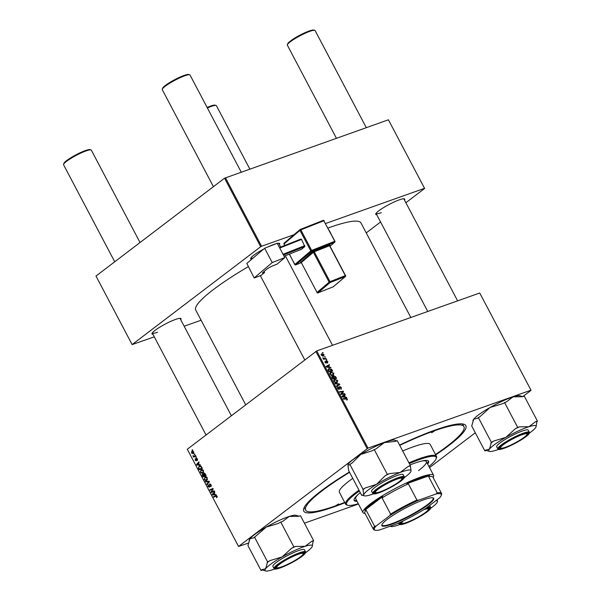 <?xml version="1.0" encoding="UTF-8"?>
<svg xmlns="http://www.w3.org/2000/svg" width="601" height="601" viewBox="0 0 601 601"><rect width="100%" height="100%" fill="white"/><g stroke="black" fill="none" stroke-linecap="round" stroke-linejoin="round"><path stroke-width="0.9" d="M152.947 334.284A16.4 2.547 -27.8 0 1 151.963 333.51A16.4 2.547 -27.8 0 1 160.632 326.666A16.4 2.547 -27.8 0 1 175.492 319.447A16.4 2.547 -27.8 0 1 180.616 318.402A16.4 2.547 -27.8 0 1 180.698 319.657M231.347 415.727L180.022 318.372A15.686 2.434 152.2 0 0 179.999 318.342M267.971 246.943A16.4 2.547 -27.8 0 1 274.184 244.329A16.4 2.547 -27.8 0 1 276.22 243.675M277.301 243.405A16.4 2.547 -27.8 0 1 279.307 243.285A16.4 2.547 -27.8 0 1 279.39 244.532M280.72 247.049L278.721 243.255A15.686 2.434 152.2 0 0 278.699 243.217M376.737 214.707A16.4 2.547 -27.8 0 1 375.753 213.933A16.4 2.547 -27.8 0 1 384.415 207.09A16.4 2.547 -27.8 0 1 399.274 199.87A16.4 2.547 -27.8 0 1 404.398 198.826A16.4 2.547 -27.8 0 1 404.488 200.073M457.624 300.853L403.812 198.796A15.686 2.434 152.2 0 0 403.789 198.758M399.56 445.063A91.615 14.236 -27.8 0 1 435.162 430.046A91.615 14.236 -27.8 0 1 463.784 424.201A91.615 14.236 -27.8 0 1 435.71 454.874M344.891 502.752A91.615 14.236 -27.8 0 1 334.426 506.718A91.615 14.236 -27.8 0 1 303.715 508.596A91.615 14.236 -27.8 0 1 349.421 472.01M435.522 454.514A89.481 13.906 152.2 0 0 463.949 426.65L462.965 424.779A89.481 13.906 152.2 0 0 462.146 423.9M410.829 317.486L360.991 222.963A93.403 14.514 152.2 0 0 329.716 227.441A93.403 14.514 152.2 0 0 327.981 228.064M248.251 266.679A93.403 14.514 152.2 0 0 195.746 310.078L245.689 404.804M479.808 293.13L531.051 390.319L479.808 293.13M429.52 467.601L475.286 432.765M522.772 396.622L531.051 390.319M330.047 372.688L330.866 372.064L333.886 373.251L333.172 375.279L331.324 375.227L330.114 374.123L330.866 372.064L330.362 372.327M333.608 375.047L333.172 375.279M329.468 367.106L330.963 367.797L326.418 367.008L326.125 366.452L329.288 364.619L329.528 365.077L328.657 365.558L329.468 367.106L329.01 367.459M347.468 399.004L346.83 400.236L347.047 399.117L343.336 399.109L343.096 398.643L345.928 398.283L347.468 399.004L347.108 399.274M346.995 399.673L347.047 399.117M338.273 387.254L338.078 388.314L338.972 388.892L339.655 386.496L341.406 387.502L340.94 389.268L340.977 387.615L339.933 386.939L339.227 389.335L337.664 388.441L338.078 386.789L338.355 387.224L337.446 387.848M341.345 389.057L340.94 389.268M340.677 388.862L341.105 388.531M339.933 386.939L339.129 387.585M338.663 389.358L339.723 388.554L339.227 389.335M338.453 389.283L339.189 388.614M335.012 383.303L339.49 383.979L339.798 384.557L336.673 386.458L336.432 386L339.107 384.37L335.268 383.799L335.012 383.303M333.871 379.937L334.689 379.314L337.709 380.501L336.996 382.529L335.14 382.476L333.938 381.372L334.689 379.314L334.186 379.577M337.431 382.296L336.996 382.529M322.346 352.577L323.135 352.96L322.346 352.577M368 448.113L238.544 546.444L187.302 449.248L316.757 350.924L368 448.113L530.946 390.199M316.757 350.924L479.703 293.01M333.54 376.031L335.621 376.639L336.545 378.39L332.676 378.885L331.827 377.143L332.3 376.264L333.465 376.564L333.878 375.768L333.172 376.789L331.85 377.218M345.207 396.96L346.702 397.644L342.157 396.855L341.864 396.307L345.027 394.466L345.267 394.925L344.396 395.405L345.207 396.96L344.749 397.306M342.179 393.85L344.546 393.557L344.786 394.023L340.917 394.511L340.662 394.031L342.961 391.739L339.685 392.175L339.445 391.717L343.306 391.221L343.562 391.694L341.383 394.451M327.192 362.681L327.477 361.802L326.779 361.344L326.268 363.072L325.051 362.38L325.269 361.073L325.374 362.29L326.155 362.523L326.508 360.9L327.808 361.712L327.522 363.102L327.214 362.719M326.779 361.344L326.163 361.855M325.554 361.509L325.111 362.493M331.587 369.179L332.721 371.14L328.852 371.636L328.033 369.976L328.905 368.526L331.249 369.435M321.204 354.207L321.768 353.779L324.074 354.635L323.639 356.077L321.272 355.214L321.422 353.959M324.555 356.769L325.344 357.144L324.555 356.769M324.893 358.572L326.027 358.444L326.268 358.902L323.458 359.263L323.218 358.805L323.804 358.737L322.775 357.858L324.893 358.572L324.089 359.18M326.17 359.826L326.959 360.209L326.17 359.826M201.891 469.426L200.884 469.779L203.484 470.47L203.085 472.874L201.56 473.197L200.464 472.221L200.884 469.779L201.373 469.516M203.085 472.874L202.529 473.182M199.277 464.573L200.569 465.031L196.752 465.091L196.459 464.543L198.893 461.853L199.134 462.312L198.458 463.025L199.277 464.573M215.947 495.66L217.059 496.223L216.653 497.726L216.728 496.441L215.894 496.238L213.678 497.192L213.438 496.734L215.849 495.697M217.104 496.306L215.894 496.238M209.884 483.82L210.996 484.722L210.778 486.78L210.658 484.932L209.734 484.398L209.381 487.208L208.014 486.54L208.134 484.661L208.337 486.314L209.125 486.765L209.674 483.85M209.704 486.577L209.028 486.818L209.704 486.562M205.347 481.393L209.095 481.206L209.403 481.784L207.007 484.541L206.767 484.083L208.817 481.724L205.602 481.882L205.347 481.393M205.715 476.676L204.708 477.029L207.307 477.72L206.909 480.124L205.377 480.447L204.28 479.47L205.189 476.766M206.909 480.124L206.353 480.432M192.057 449.931L192.741 450.187L192.297 450.389L192.057 449.931L192.515 449.766M367.106 448.586L315.863 351.397M204.145 473.115L203.709 473.265L205.226 473.873L206.151 475.616L203.018 476.969L202.154 475.218L202.462 474.144L203.446 474.234L203.919 473.152M215.015 494.42L216.3 494.878L212.491 494.939L212.198 494.39L214.625 491.701L214.865 492.159L214.196 492.873L215.015 494.42M212.228 491.603L214.151 490.792L214.392 491.25L211.251 492.595L211.004 492.114L212.671 489.094L210.027 490.266L209.779 489.8L212.912 488.455L213.167 488.929L211.507 491.956L214.204 490.897L211.507 491.956M196.264 460.764L195.197 460.246L195.257 458.751L195.979 460.343L196.257 458.308L197.398 458.939L197.263 460.561L197.143 459.104L196.519 458.743L196.121 460.839M197.436 458.999L196.519 458.743M195.453 460.073L196.512 460.156M199.983 465.895L198.946 466.263L201.207 466.429L202.327 468.367L199.194 469.719L198.36 468.051L199.442 465.985M192.523 451.088L191.696 451.381L193.672 451.862L193.447 453.545L191.418 453.079L192.102 451.156M193.447 453.545L193.004 453.793M194.266 454.123L194.949 454.379L194.506 454.581L194.266 454.123L194.724 453.958M194.716 456.054L195.633 455.671L195.873 456.136L193.597 457.121L193.357 456.655L193.83 456.459L192.898 455.701L194.529 456.121L195.656 455.723L194.716 456.054M195.873 457.181L196.324 456.985L196.121 457.639L195.873 457.181L196.339 457.015M238.544 546.444L248.619 543.019M304.429 523.186L358.436 503.991M388.486 119.93L424.622 188.459L388.486 119.93M366.234 232.903L380.576 221.987M405.885 202.725L424.622 188.459M224.549 178.196L95.987 276.047L132.115 344.583L260.684 246.726L224.549 178.196L388.381 119.809M225.435 177.723L261.57 246.252L294.032 234.713M325.577 223.504L424.516 188.338M132.115 344.583L154.299 336.853M184.169 326.238L201.095 320.228M251.646 259.166A16.4 2.547 -27.8 0 1 250.662 258.392A16.4 2.547 -27.8 0 1 263.651 249.115M261.57 246.252L260.684 246.726M152.256 332.969A15.686 2.434 152.2 0 0 152.271 333.007A15.686 2.434 152.2 0 0 157.522 332.255M376.046 213.385A15.686 2.434 152.2 0 0 376.061 213.423A15.686 2.434 152.2 0 0 381.312 212.671M250.948 257.844A15.686 2.434 152.2 0 0 250.97 257.882A15.686 2.434 152.2 0 0 253.149 258.032M304.399 507.071A89.481 13.906 152.2 0 0 304.662 508.243L305.646 510.114A89.481 13.906 152.2 0 0 335.606 505.824A89.481 13.906 152.2 0 0 344.704 502.398M202.529 475.083L202.154 475.218M203.138 476.353L205.97 475.286L204.115 475.932L203.228 474.542L202.71 474.587L203.138 476.353L204.115 475.932M203.777 474.347L202.71 474.587M204.483 475.774L205.542 475.316L204.843 474.031L203.942 473.723L204.483 475.774L205.955 475.256M205.918 475.181L205.542 475.316M204.851 473.378L203.942 473.723M205.241 473.896L204.843 474.031M207.232 479.786L205.377 480.447M204.663 479.335L204.28 479.47M205.399 479.929L206.684 479.658L206.969 477.93L204.918 477.51L204.61 479.237L205.399 479.929M207.398 479.5L206.211 479.921L207.443 479.388M206.489 476.871L204.918 477.51M207.345 477.795L206.969 477.93M207.691 483.76L206.767 484.083M209.283 481.559L208.817 481.724M207.24 481.296L205.602 481.882M211.274 486.081L210.508 486.352M211.282 486.044L210.598 486.284M211.304 485.766L210.853 485.924M211.034 484.797L210.658 484.932M208.389 486.404L208.014 486.54M209.711 486.254L209.283 486.412M217.254 496.989L216.383 497.297M217.254 496.937L216.638 497.162M215.601 496.366L213.438 496.734M215.421 496.028L216.345 495.622M213.941 494.428L212.491 494.939M213.122 494.06L212.198 494.39M213.43 494.435L214.565 494.42L213.911 493.181L212.679 494.503L213.43 494.435M214.94 494.285L214.565 494.42M214.287 493.045L213.911 493.181M211.522 491.934L211.004 492.114M213.16 488.921L212.671 489.094M211.95 489.447L211.77 489.094L209.779 489.8M211.77 489.094L212.979 488.575M197.639 459.9L196.985 460.133M196.504 460.035L196.121 460.171M197.045 458.443L196.016 458.811M198.202 464.581L196.752 465.091M197.383 464.212L196.459 464.543M197.691 464.588L198.826 464.573L198.172 463.333L196.94 464.648L197.691 464.588M199.201 464.438L198.826 464.573M198.548 463.198L198.172 463.333M198.736 467.916L198.36 468.051M201.793 467.353L201.41 467.488C200.704 466.338 199.96 466.083 199.164 466.729L198.713 467.841L199.322 469.103L202.146 468.036M199.322 469.103L201.718 468.066L201.41 467.488M202.094 467.931L201.718 468.066M200.764 466.068L199.164 466.729M203.408 472.536L201.56 473.197M200.839 472.085L200.464 472.221M201.583 472.679L202.86 472.409L203.146 470.681L201.095 470.26L200.787 471.988L201.583 472.679M203.581 472.251L202.387 472.671L203.626 472.138M202.672 469.621L201.095 470.26M203.521 470.545L203.146 470.681M191.674 452.906L193.176 453.116L193.417 452.042L191.929 451.839L191.674 452.906M193.838 452.944L192.816 453.304L193.853 452.869M193.214 451.321L191.929 451.839M195.52 456.287L193.357 456.655M195.34 455.949L193.83 456.459M195.813 455.753L194.979 455.355M193.372 455.926L192.989 456.061M322.474 352.825L322.895 352.502M332.541 378.63L334.096 378.209L333.172 376.789M333.315 378.803L334.096 378.209M332.135 377.856L332.481 377.593L332.886 378.367M332.556 376.714L332.481 377.593M331.857 377.24L332.338 376.88M333.773 378.743L335.854 377.984L335.148 376.699L334.111 376.226L333.247 376.842M335.073 378.577L335.854 377.984M333.69 377.458L334.036 377.195L334.547 378.157M334.111 376.226L334.036 377.195M334.832 382.326L337.101 381.898L335.531 383.092M335.974 382.679L337.289 380.613L334.892 379.779L333.713 380.591M334.006 381.5L335.223 382.026M334.892 379.779L334.351 381.244M338.994 384.355L339.49 383.979M336.515 386.158L339.107 384.37M337.552 387.187L338.078 386.789M345.154 398.876L345.928 398.283M345.966 397.516L346.439 397.156M341.977 396.525L345.027 394.466M343.321 396.615L344.673 396.855L344.02 395.616L342.42 396.51L343.321 396.615L342.848 396.976M344.2 397.216L344.673 396.855M343.772 394.151L344.546 393.557M342.532 391.807L343.306 391.221M341.901 392.716L343.562 391.694M341.992 392.889L340.759 394.211M340.79 394.271L342.044 393.317M340.827 394.346L341.278 394.001M330.227 367.669L330.7 367.309M326.238 366.67L329.288 364.619M327.583 366.768L328.935 367.008L328.281 365.769L326.681 366.663L327.583 366.768L327.109 367.128M328.462 367.361L328.935 367.008M329.063 371.118L332.03 370.734L329.123 368.984L328.477 369.87L329.063 371.118L328.724 371.38M331.256 371.328L332.03 370.734M328.093 370.156L329.123 368.984M331.016 375.077L333.277 374.648L331.707 375.843M332.15 375.43L333.465 373.364L331.068 372.53L329.896 373.341M330.189 374.25L331.399 374.776M331.068 372.53L330.527 373.995M321.332 355.319L323.631 355.491L322.722 356.19M322.647 356.175L323.759 354.748L322.008 354.229L321.595 355.116L322.008 354.229M324.683 357.017L325.103 356.693M325.254 359.03L326.027 358.444M323.361 359.075L323.804 358.737M322.85 358.211L323.263 357.903M326.298 360.074L326.719 359.751M298.216 554.302A14.972 2.329 152.2 0 0 282.801 562.033A14.972 2.329 152.2 0 0 277.076 567.787A14.972 2.329 152.2 0 0 281.756 566.833A14.972 2.329 152.2 0 0 295.324 560.245A14.972 2.329 152.2 0 0 303.235 553.994A14.972 2.329 152.2 0 0 298.216 554.302M277.076 567.787L276.129 567.509A15.686 2.434 -27.8 0 1 275.784 567.261A15.686 2.434 -27.8 0 1 275.761 567.224A15.686 2.434 152.2 0 0 275.784 567.261A15.686 2.434 152.2 0 0 276.753 567.569M63.578 164.358L63.879 163.419A14.972 2.329 -27.8 0 1 71.789 157.177A14.972 2.329 -27.8 0 1 85.357 150.588A14.972 2.329 -27.8 0 1 90.037 149.626L90.976 149.912A15.686 2.434 152.2 0 0 86.078 150.911A15.686 2.434 152.2 0 0 71.865 157.815A15.686 2.434 152.2 0 0 63.578 164.358A15.686 2.434 152.2 0 0 63.578 164.787L114.723 261.788M303.242 553.604A15.686 2.434 152.2 0 0 303.528 552.627A15.686 2.434 152.2 0 0 303.513 552.597A15.686 2.434 -27.8 0 1 303.528 552.627A15.686 2.434 -27.8 0 1 303.535 553.063L303.235 553.994M140.033 242.526L91.329 150.16A15.686 2.434 152.2 0 0 90.976 149.912M162.27 89.233L162.571 88.302A14.972 2.329 -27.8 0 1 170.489 82.059A14.972 2.329 -27.8 0 1 184.056 75.463A14.972 2.329 -27.8 0 1 188.729 74.509L189.676 74.787A15.686 2.434 152.2 0 0 184.777 75.786A15.686 2.434 152.2 0 0 170.564 82.698A15.686 2.434 152.2 0 0 162.27 89.233A15.686 2.434 152.2 0 0 162.278 89.669L213.415 186.663M396.908 479.185A14.972 2.329 152.2 0 0 381.492 486.915A14.972 2.329 152.2 0 0 375.775 492.67A14.972 2.329 152.2 0 0 380.448 491.716A14.972 2.329 152.2 0 0 394.016 485.12A14.972 2.329 152.2 0 0 401.934 478.877A14.972 2.329 152.2 0 0 396.908 479.185M375.775 492.67L374.829 492.384A15.686 2.434 -27.8 0 1 374.476 492.136A15.686 2.434 -27.8 0 1 374.461 492.106A15.686 2.434 152.2 0 0 374.476 492.136A15.686 2.434 152.2 0 0 375.445 492.452M241.211 172.111L190.029 75.035A15.686 2.434 152.2 0 0 189.676 74.787M401.934 478.486A15.686 2.434 152.2 0 0 402.227 477.51A15.686 2.434 152.2 0 0 402.204 477.472A15.686 2.434 -27.8 0 1 402.227 477.51A15.686 2.434 -27.8 0 1 402.234 477.938L401.934 478.877M207.12 107.451A14.972 2.329 -27.8 0 1 210.448 106.129A14.972 2.329 -27.8 0 1 215.128 105.167L216.075 105.453A15.686 2.434 152.2 0 0 211.169 106.452A15.686 2.434 152.2 0 0 207.39 107.962M249.828 169.054L216.42 105.701A15.686 2.434 152.2 0 0 216.075 105.453M403.474 520.759A14.972 2.329 152.2 0 0 402.167 523.328A14.972 2.329 152.2 0 0 406.847 522.374A14.972 2.329 152.2 0 0 420.415 515.786A14.972 2.329 152.2 0 0 428.325 509.535A14.972 2.329 152.2 0 0 423.63 509.731M428.333 509.145A15.686 2.434 152.2 0 0 428.626 508.168A15.686 2.434 152.2 0 0 428.603 508.138A15.686 2.434 -27.8 0 1 428.626 508.168A15.686 2.434 -27.8 0 1 428.626 508.604L428.325 509.535M402.167 523.328L401.228 523.05A15.686 2.434 -27.8 0 1 400.875 522.802A15.686 2.434 -27.8 0 1 400.852 522.765A15.686 2.434 152.2 0 0 400.875 522.802A15.686 2.434 152.2 0 0 401.844 523.11M505.539 447.257A14.972 2.329 152.2 0 0 519.106 440.661A14.972 2.329 152.2 0 0 527.024 434.418A14.972 2.329 152.2 0 0 522.006 434.726A14.972 2.329 152.2 0 0 506.59 442.456A14.972 2.329 152.2 0 0 500.866 448.211A14.972 2.329 152.2 0 0 505.539 447.257M527.024 434.027A15.686 2.434 152.2 0 0 527.317 433.051A15.686 2.434 152.2 0 0 527.295 433.013A15.686 2.434 -27.8 0 1 527.317 433.051A15.686 2.434 -27.8 0 1 527.325 433.479L527.024 434.418M287.361 44.774L287.669 43.843A14.972 2.329 -27.8 0 1 295.579 37.6A14.972 2.329 -27.8 0 1 309.147 31.004A14.972 2.329 -27.8 0 1 313.827 30.05L314.766 30.328A15.686 2.434 152.2 0 0 309.868 31.327A15.686 2.434 152.2 0 0 295.654 38.239A15.686 2.434 152.2 0 0 287.361 44.774A15.686 2.434 152.2 0 0 287.368 45.21L336.432 138.268M366.302 127.652L315.119 30.576A15.686 2.434 152.2 0 0 314.766 30.328M500.866 448.211L499.919 447.925A15.686 2.434 -27.8 0 1 499.566 447.677A15.686 2.434 -27.8 0 1 499.551 447.647A15.686 2.434 152.2 0 0 499.566 447.677A15.686 2.434 152.2 0 0 500.535 447.993M274.687 568.997A26.699 4.147 -27.8 0 1 272.261 569.838A26.699 4.147 -27.8 0 1 265.65 570.95A26.699 4.147 -27.8 0 1 265.665 568.719A26.699 4.147 152.2 0 1 282.072 556.954A26.699 4.147 -27.8 0 1 294.34 550.636A26.699 4.147 -27.8 0 1 305.083 546.317L295.662 546.429L293.904 547L291.56 548.33L282.072 556.954L269.962 560.598L267.618 561.935L265.665 568.719L261.66 569.756L261.074 570.514L262.569 570.041M295.662 546.429A29.554 4.59 152.2 0 0 293.626 547.353A29.554 4.59 152.2 0 0 291.56 548.33M293.468 556A16.4 2.547 -27.8 0 1 304.121 552.657A16.4 2.547 -27.8 0 1 286.504 565.135A16.4 2.547 -27.8 0 1 275.476 567.765A16.4 2.547 -27.8 0 1 293.468 556M292.454 553.108A17.827 2.772 152.2 0 0 272.907 566.39L274.018 568.508A17.827 2.772 -27.8 0 1 293.573 555.226A17.827 2.772 -27.8 0 1 305.556 551.883L304.437 549.765A17.827 2.772 152.2 0 0 292.454 553.108M261.074 570.514L247.935 545.595L249.896 538.812L253.9 537.775L266.311 527.054L278.421 523.411L280.765 522.074L293.904 547M254.478 537.009L267.618 561.935M280.765 522.074L282.523 521.51L289.314 516.409L298.735 516.297L300.5 515.726L313.639 540.652L311.874 541.216L305.083 546.317A26.699 4.147 -27.8 0 1 312.295 546.354A26.699 4.147 -27.8 0 1 311.679 547.436A26.699 4.147 -27.8 0 1 305.586 552.702M312.295 546.354L313.053 541.418L313.639 540.652M249.122 540.374L249.272 539.893A26.699 4.147 -27.8 0 1 249.896 538.812A26.699 4.147 -27.8 0 1 266.311 527.054A26.699 4.147 -27.8 0 1 289.314 516.409A26.699 4.147 -27.8 0 1 295.925 515.297L299.005 516.206M313.053 541.418A29.554 4.59 152.2 0 0 311.874 541.216M269.962 560.598A29.554 4.59 152.2 0 0 267.039 562.694M261.66 569.756A29.554 4.59 152.2 0 0 261.878 569.831L265.65 570.95M347.926 464.926L349.774 464.934L349.887 464.393L363.027 489.312L363.695 494.833L362.839 495.382L361.855 494.826L361.734 495.367L348.595 470.448L347.964 464.783A26.699 4.147 -27.8 0 1 347.971 464.768A26.699 4.147 -27.8 0 1 360.735 454.446L372.042 450.818L376.256 448.699L384.407 442.569L395.18 441.427L397.231 440.638L410.37 465.557L408.319 466.346L400.168 472.476A26.699 4.147 -27.8 0 1 408.425 470.05A26.699 4.147 -27.8 0 1 411.039 471.079L410.37 465.557M410.25 466.098A29.554 4.59 152.2 0 0 409.364 466.181A29.554 4.59 152.2 0 0 408.319 466.346M401.618 477.517A16.4 2.547 -27.8 0 1 402.82 477.54A16.4 2.547 -27.8 0 1 393.783 485.533A16.4 2.547 -27.8 0 1 375.745 493.376A16.4 2.547 -27.8 0 1 374.168 492.647A16.4 2.547 -27.8 0 1 385.789 484.113A16.4 2.547 -27.8 0 1 401.618 477.517M401.423 474.339A17.827 2.772 152.2 0 0 383.01 482.182A17.827 2.772 152.2 0 0 371.598 491.265L372.718 493.383A17.827 2.772 -27.8 0 1 384.129 484.301A17.827 2.772 -27.8 0 1 402.542 476.458A17.827 2.772 -27.8 0 1 404.248 476.758L403.136 474.64A17.827 2.772 152.2 0 0 401.423 474.339M374.205 449.488L387.344 474.407L385.181 475.737L376.504 484.353L365.198 487.982L363.027 489.312M373.379 493.879A26.699 4.147 -27.8 0 1 364.349 495.833A26.699 4.147 -27.8 0 1 363.695 494.833A26.699 4.147 -27.8 0 1 376.504 484.353A26.699 4.147 152.2 0 1 400.168 472.476L389.395 473.618L387.344 474.407M410.994 471.237L411.039 471.079A26.699 4.147 -27.8 0 1 410.994 471.237A26.699 4.147 -27.8 0 1 404.278 477.585M396.645 440.864L394.617 440.172A26.699 4.147 -27.8 0 0 384.407 442.569A26.699 4.147 -27.8 0 0 360.735 454.446L352.058 463.063L349.887 464.393M361.734 495.367L362.32 495.141M389.395 473.618A29.554 4.59 152.2 0 0 385.181 475.737M365.198 487.982A29.554 4.59 152.2 0 0 362.914 489.853M399.778 524.538A26.699 4.147 -27.8 0 1 392.701 526.521A26.699 4.147 -27.8 0 1 390.74 526.491A26.699 4.147 -27.8 0 1 390.222 526.183M424.802 509.002A16.4 2.547 -27.8 0 1 428.01 508.183A16.4 2.547 -27.8 0 1 429.212 508.198A16.4 2.547 -27.8 0 1 420.174 516.191A16.4 2.547 -27.8 0 1 402.144 524.034A16.4 2.547 -27.8 0 1 400.567 523.306A16.4 2.547 -27.8 0 1 402.144 521.398M435.95 500.633A26.699 4.147 -27.8 0 1 437.43 501.737A26.699 4.147 -27.8 0 1 437.393 501.895L437.31 499.596M437.393 501.895A26.699 4.147 -27.8 0 1 430.677 508.243M484.864 450.938L471.725 426.019L473.686 419.235L477.682 418.198L480.612 416.102L490.093 407.47A26.699 4.147 -27.8 0 1 502.361 401.152A26.699 4.147 -27.8 0 1 513.104 396.833L522.524 396.713L524.282 396.149L537.422 421.068L535.664 421.639L528.872 426.733L519.452 426.853L517.686 427.416L515.342 428.746L505.862 437.378L493.752 441.021L491.408 442.351L489.447 449.135L485.45 450.172L484.864 450.938L486.359 450.457M472.904 420.798L473.062 420.309A26.699 4.147 -27.8 0 1 473.686 419.235A26.699 4.147 -27.8 0 1 490.093 407.47L502.203 403.827L506.312 401.934L513.104 396.833A26.699 4.147 -27.8 0 1 519.707 395.713L522.795 396.63M510.294 445.559A16.4 2.547 -27.8 0 1 499.258 448.188A16.4 2.547 -27.8 0 1 517.251 436.424A16.4 2.547 -27.8 0 1 527.911 433.081A16.4 2.547 -27.8 0 1 510.294 445.559M529.346 432.299L528.226 430.181A17.827 2.772 152.2 0 0 516.244 433.531A17.827 2.772 152.2 0 0 496.689 446.806L497.808 448.924A17.827 2.772 -27.8 0 1 517.356 435.65A17.827 2.772 -27.8 0 1 529.346 432.299C529.797 432.457 529.466 433.216 528.354 434.576C524.673 438.016 518.573 441.78 510.061 445.844A17.399 2.704 152.2 0 0 528.767 434.057A17.399 2.704 152.2 0 0 517.469 436.146A17.399 2.704 152.2 0 0 498.777 447.925A17.399 2.704 152.2 0 0 510.076 445.837C501.918 449.315 497.831 450.344 497.808 448.924M478.268 417.432L491.408 442.351M504.547 402.497L517.686 427.416M498.469 449.42A26.699 4.147 -27.8 0 1 496.043 450.254A26.699 4.147 -27.8 0 1 489.439 451.374A26.699 4.147 -27.8 0 1 489.447 449.135A26.699 4.147 -27.8 0 1 505.862 437.378A26.699 4.147 -27.8 0 1 528.872 426.733A26.699 4.147 -27.8 0 1 536.084 426.778L536.843 421.834L537.422 421.068M536.084 426.778A26.699 4.147 -27.8 0 1 535.468 427.852A26.699 4.147 152.2 0 1 529.368 433.126M519.452 426.853A29.554 4.59 152.2 0 0 515.342 428.746M493.752 441.021A29.554 4.59 152.2 0 0 490.822 443.117M485.45 450.172A29.554 4.59 152.2 0 0 485.668 450.254L489.439 451.374M536.843 421.834A29.554 4.59 152.2 0 0 535.664 421.639M335.997 505.524L338.551 503.946L335.997 505.524M431.638 432.728L434.192 431.15L431.638 432.728M427.642 464.04A42.062 6.536 152.2 0 0 428.581 461.222A42.062 6.536 152.2 0 0 414.495 463.236A42.062 6.536 152.2 0 0 410.032 464.919M427.319 463.416A42.062 6.536 152.2 0 0 428.355 460.937M428.941 466.496A50.619 7.866 152.2 0 0 436.168 458.623A50.619 7.866 152.2 0 0 419.197 459.66A50.619 7.866 152.2 0 0 409.304 463.544M359.406 490.949A50.619 7.866 152.2 0 0 347.724 505.253A50.619 7.866 152.2 0 0 358.301 503.743M347.724 505.253L346.777 504.975A51.333 7.978 -27.8 0 1 345.628 504.156A51.333 7.978 -27.8 0 1 359.007 490.191M408.92 462.815A51.333 7.978 -27.8 0 1 419.258 458.736A51.333 7.978 -27.8 0 1 436.446 456.279A51.333 7.978 -27.8 0 1 436.469 457.684L436.168 458.623M436.446 456.279L430.203 444.44A51.333 7.978 152.2 0 0 413.015 446.904A51.333 7.978 152.2 0 0 402.678 450.975M352.764 478.358A51.333 7.978 152.2 0 0 339.385 492.324L345.628 504.156M463.949 426.65A89.481 13.906 152.2 0 0 433.99 430.94A89.481 13.906 152.2 0 0 399.718 445.364M349.587 472.326A89.481 13.906 152.2 0 0 305.646 510.114M421.722 461.042A39.929 6.205 -27.8 0 1 426.357 461.598A39.929 6.205 -27.8 0 1 418.581 470.545M365.085 513.547L363.838 513.179A39.929 6.205 -27.8 0 1 362.944 512.548L355.717 498.838A39.929 6.205 -27.8 0 1 357.88 494.698M360.3 492.632A42.062 6.536 152.2 0 0 354.154 500.46A42.062 6.536 152.2 0 0 357.009 501.287M354.049 500.122A42.062 6.536 152.2 0 0 356.678 500.663M428.212 504.735A29.306 4.553 -27.8 0 1 398.335 521.608A29.306 4.553 -27.8 0 1 381.86 524.853A29.306 4.553 -27.8 0 1 387.375 519.249A29.306 4.553 -27.8 0 1 413.315 504.156A29.306 4.553 -27.8 0 1 433.058 497.861A29.306 4.553 -27.8 0 1 428.212 504.735M381.973 524.56A28.878 4.485 152.2 0 0 382.048 525.086A28.878 4.485 152.2 0 0 400.191 520.241A28.878 4.485 152.2 0 0 427.717 504.464A28.878 4.485 152.2 0 0 433.133 498.154A28.878 4.485 152.2 0 0 432.743 497.793M362.944 512.548A39.929 6.205 -27.8 0 1 370.441 503.811A39.929 6.205 -27.8 0 1 408.507 482.002A39.929 6.205 -27.8 0 1 433.584 475.301A39.929 6.205 -27.8 0 1 433.599 476.398L433.201 477.63M436.123 493.969L437.19 492.85A38.502 5.98 -27.8 0 1 441.517 493.413L432.975 477.217A38.502 5.98 152.2 0 0 428.656 476.653L429.572 475.586A39.215 6.093 152.2 0 0 406.809 483.677L408.387 483.858A38.502 5.98 152.2 0 0 382.078 497.913L382.732 496.539A39.215 6.093 152.2 0 0 371.268 504.262A39.215 6.093 152.2 0 0 364.769 510.211L366.084 510.084A38.502 5.98 152.2 0 0 364.867 513.126L373.409 529.323A38.502 5.98 -27.8 0 1 374.626 526.281L376.061 526.063A37.788 5.875 152.2 0 0 375.212 530.217A37.788 5.875 152.2 0 0 379.456 530.014L396.923 523.802A37.788 5.875 152.2 0 0 425.741 508.408L439.519 497.921A37.788 5.875 152.2 0 0 441.232 495.404A37.788 5.875 152.2 0 0 436.123 493.969L418.657 500.182A37.788 5.875 152.2 0 0 389.839 515.575L376.061 526.063M382.732 496.539L364.769 510.211M429.572 475.586L406.809 483.677M428.656 476.653L437.19 492.85M408.387 483.858L416.929 500.055L418.657 500.182M366.084 510.084L374.626 526.281M389.839 515.575L390.62 514.11A38.502 5.98 -27.8 0 1 416.929 500.055M382.078 497.913L390.62 514.11M375.212 530.217L374.265 529.932A38.502 5.98 -27.8 0 1 373.409 529.323M441.517 493.413A38.502 5.98 -27.8 0 1 441.532 494.473L441.232 495.404M277.234 243.27L284.791 257.604L272.215 262.584L264.658 248.251L277.234 243.27M254.208 277.978L246.816 263.411L254.208 277.978L261.39 275.25A15.686 2.434 -27.8 0 1 264.575 272.546L264.027 272.764A3.568 0.556 -27.8 0 1 262.472 273.072A3.568 0.556 -27.8 0 1 262.892 272.493L266.393 269.511A5.702 0.886 -27.8 0 1 273.32 265.612L277.144 264.102L284.791 257.604M254.373 277.745L272.215 262.584M246.816 263.411L264.658 248.251M264.575 272.546L264.034 271.517M279.48 247.537L300.868 239.063L301.514 239.416L304.812 246.545L301.627 249.25L284.055 256.206M301.514 239.416L279.75 248.04M283.033 254.268L304.797 245.651M304.812 246.545L283.424 255.012M202.807 475.722L202.424 475.857M204.107 475.06L203.731 475.196M205.474 474.332L205.091 474.467M209.148 482.077L208.179 482.423M209.186 481.378L208.066 481.777M209.584 485.262L209.156 485.413M212.341 490.521L211.725 490.739M212.852 489.53L212.258 489.74M198.999 468.502L198.623 468.637M336.71 386.037L338.28 384.843M339.189 388.299L339.685 387.915M326.193 362.343L326.598 362.042M293.679 555.722A17.399 2.704 152.2 0 0 274.995 567.502A17.399 2.704 152.2 0 0 286.294 565.413A17.399 2.704 152.2 0 0 304.977 553.634A17.399 2.704 152.2 0 0 293.679 555.722M402.4 477.036A17.399 2.704 152.2 0 0 381.597 486.359A17.399 2.704 152.2 0 0 374.956 493.857A17.399 2.704 152.2 0 0 395.758 484.534A17.399 2.704 152.2 0 0 402.4 477.036M426.823 507.582A17.827 2.772 -27.8 0 1 428.941 507.116A17.827 2.772 -27.8 0 1 430.647 507.424C430.369 508.191 432.442 507.695 426.289 512.488C419.445 517.491 405.675 524.155 401.213 524.568C399.808 524.658 399.109 524.485 399.109 524.049A17.827 2.772 -27.8 0 1 399.793 522.509M401.235 521.833A17.399 2.704 152.2 0 0 401.355 524.515A17.399 2.704 152.2 0 0 422.157 515.2A17.399 2.704 152.2 0 0 428.798 507.702A17.399 2.704 152.2 0 0 425.591 508.506M334.78 242.15A0.714 0.714 0 0 0 334.945 241.271L323.796 220.777L300.831 229.867L311.671 250.429L334.637 241.332A0.714 0.406 -111.6 0 1 334.644 242.226A0.714 0.578 49.6 0 0 334.78 242.15L330.107 246.117L334.644 242.226L311.686 251.323L295.752 264.861L301.206 262.697L295.684 264.898A0.714 0.406 -111.6 0 0 295.752 264.861A0.714 0.578 -130.4 0 1 294.881 264.455L310.807 250.917L299.967 230.356L284.04 243.893L284.836 245.411M329.543 244.825A0.714 0.406 68.4 0 0 329.551 245.719L314.248 251.781L330.009 281.689L345.32 275.626L329.551 245.719L329.911 244.975A0.714 0.578 -130.4 0 1 330.002 244.938L312.505 251.864L300.68 262.321M263.576 271.907L264.027 272.764M300.327 229.462L323.15 220.424A0.714 0.406 -111.6 0 1 323.218 220.379L300.252 229.477A0.714 0.406 -111.6 0 0 300.184 229.522A0.714 0.578 -130.4 0 0 300.049 229.597L284.123 243.135A0.714 0.578 49.6 0 0 284.04 243.893L284.716 245.463M289.412 254.088L294.79 264.568A0.714 0.714 0 0 0 295.684 264.898A0.714 0.406 -111.6 0 1 295.482 264.891M329.145 282.177L313.384 252.27L301.274 262.562L317.043 292.462L329.145 282.177A0.714 0.578 49.6 0 0 330.024 282.583L317.914 292.867L333.224 286.805L345.335 276.52L330.024 282.583A0.714 0.406 -111.6 0 0 330.009 281.689L329.145 282.177M317.644 292.905A0.714 0.406 -111.6 0 0 317.846 292.912L333.157 286.842A0.714 0.714 0 0 0 333.36 286.73A0.714 0.578 49.6 0 1 333.224 286.805A0.714 0.406 68.4 0 1 333.082 286.865M317.846 292.912A0.714 0.406 -111.6 0 0 317.914 292.867A0.714 0.578 49.6 0 1 317.043 292.462L316.96 292.582A0.714 0.714 0 0 0 317.846 292.912M345.462 276.437A0.714 0.714 0 0 0 345.635 275.566L345.32 275.626A0.714 0.406 68.4 0 1 345.335 276.52A0.714 0.578 49.6 0 0 345.462 276.437L333.36 286.73A0.714 0.578 49.6 0 0 333.457 286.609M317.11 292.574L301.274 262.562A0.714 0.578 -130.4 0 0 300.395 262.149M301.334 262.667L300.921 262.224M329.784 245.771L345.552 275.679M312.505 251.864A0.714 0.578 -130.4 0 1 313.384 252.27L314.248 251.781A0.714 0.406 -111.6 0 1 314.233 250.887M324.022 220.83L324.112 220.71A0.714 0.714 0 0 0 323.218 220.379A0.714 0.406 -111.6 0 1 323.796 220.777L334.862 241.392M311.686 251.323A0.714 0.406 -111.6 0 0 311.671 250.429L310.807 250.917A0.714 0.578 49.6 0 0 311.686 251.323M294.948 264.56L289.291 254.133M284.1 244.006L283.957 244.006A0.714 0.714 0 0 1 284.123 243.135A0.714 0.578 49.6 0 1 284.258 243.052M300.831 229.867A0.714 0.406 -111.6 0 0 300.252 229.477A0.714 0.714 0 0 0 300.049 229.597A0.714 0.578 -130.4 0 0 299.967 230.356L300.831 229.867M202.853 474.505L203.747 474.189M216.052 496.171L216.833 495.893M195.918 460.374L196.512 460.163M339.077 388.839L338.476 389.29M325.419 361.584L324.886 361.99M326.103 362.576L325.577 362.974M328.739 369.187L327.988 369.758M321.73 354.38L321.129 354.83M206.038 434.989L152.271 333.007M250.97 257.882L251.699 259.264M260.346 275.664L304.737 359.864M285.287 255.718L332.526 345.312M427.754 311.468L376.061 213.423M274.018 568.508C274.041 569.921 278.128 568.899 286.271 565.428C293.183 562.16 298.742 558.892 302.934 555.625C305.654 553.04 306.525 551.793 305.556 551.883M372.718 493.383C372.71 493.827 373.416 493.999 374.814 493.909C381.011 492.519 388.764 488.898 398.095 483.061C403.587 478.997 405.637 476.901 404.248 476.758M364.349 495.833L362.839 495.382M430.647 507.424L429.61 505.464M399.109 524.049L398.591 523.058M390.74 526.491L389.996 526.266M433.584 475.301L426.357 461.598M330.896 233.586L329.243 230.446"/></g></svg>
